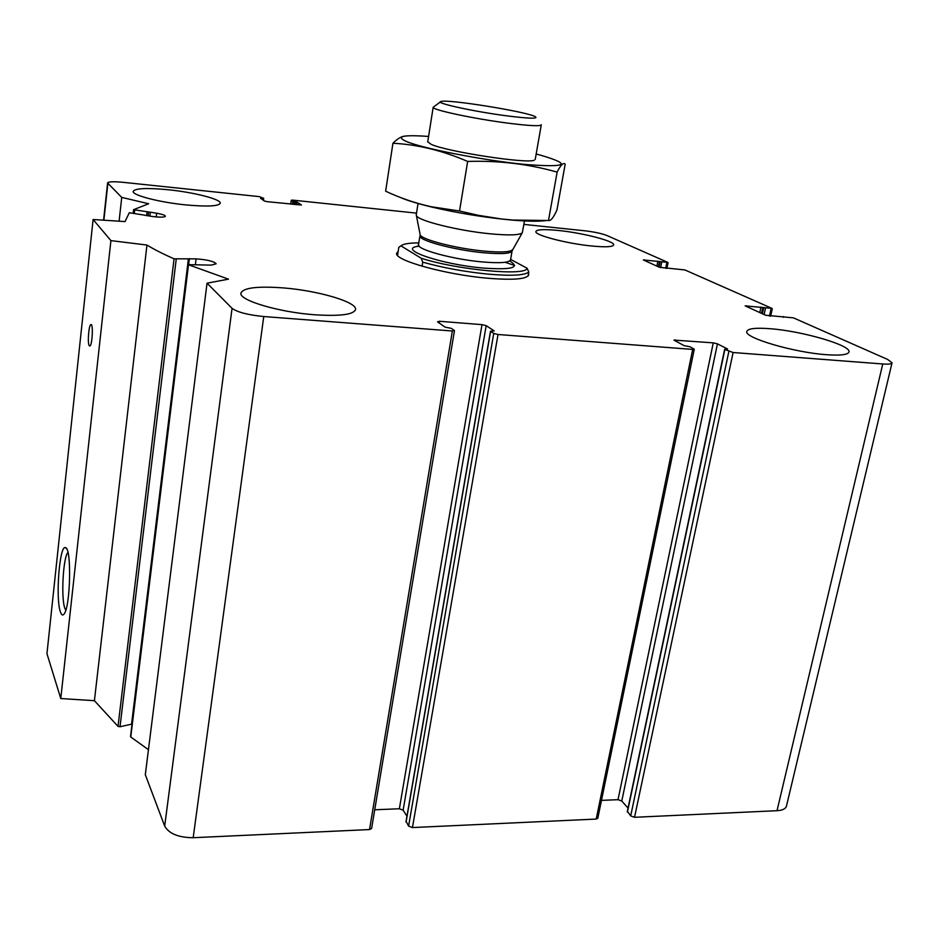 <?xml version="1.0" encoding="UTF-8"?>
<svg xmlns="http://www.w3.org/2000/svg" width="939" height="939" viewBox="0 0 939 939"><rect width="100%" height="100%" fill="white"/><g stroke="black" fill="none" stroke-linecap="round" stroke-linejoin="round"><path stroke-width="1.41" d="M601.476 800.368L618.015 799.688L621.782 801.026L717.443 343.85L727.596 349.003L724.873 349.472L733.101 352.512L882.766 363.98C888.599 364.391 891.698 363.992 892.05 362.783L887.684 359.473L793.443 317.863L765.614 315.234L745.167 305.879L771.881 308.344L684.883 269.939L659.483 267.31L643.321 259.927L667.77 262.38L606.97 235.536C601.735 233.518 594.551 231.968 585.42 230.865L523.892 224.398M627.557 811.484L630.691 815.909L634.541 817.294L777.023 810.697C782.61 810.345 785.767 808.761 786.506 805.932L892.027 362.888M416.517 213.13L292.933 200.148L291.254 200.23L292.909 201.357L297.17 202.155L301.419 204.984L267.345 201.697L264.458 201.04L260.537 198.282L263.659 198.305L259.328 196.627L122.95 182.307C113.49 181.415 108.372 181.638 107.598 182.964L121.73 197.401L148.667 203.751L133.573 209.679L156.66 213.2C162.142 214.221 165.053 215.231 165.393 216.216C164.548 217.355 160.24 217.449 152.47 216.498L144.5 215.184M119.1 221.193L121.73 197.401M144.524 215.148L129.289 212.742L125.051 221.581L93.102 219.515L110.908 240.619L146.954 245.044C154.16 249.445 163.198 254.046 174.055 258.835L196.098 258.859C207.331 259.716 214.022 261.359 216.193 263.789L211.322 265.115L188.199 264.657L228.506 279.153L207.038 283.179L232.062 308.332C237.356 312.218 247.919 314.952 263.753 316.537L452.352 330.998L454.23 330.399L451.236 328.333L445.086 327.124L437.527 321.842L439.405 321.279L482 324.636L486.179 325.669L494.219 330.927L490.487 331.221L493.75 333.439L498.022 334.495L692.689 349.414L694.273 349.202L690.012 346.784L684.085 345.634L673.909 340.094L713.276 342.864L717.443 343.85M110.908 240.619L60.777 698.534L46.95 653.661L93.102 219.515M60.495 612.122C55.295 598.918 59.591 543.857 65.566 547.719C71.787 548.094 70.448 607.498 63.993 614.118C62.702 615.726 61.54 615.057 60.495 612.122M89.228 345.681C87.362 343.204 88.771 325.023 90.872 324.624C93.407 322.981 92.339 345.458 89.862 346.01L89.228 345.681M60.777 698.534L94.416 700.694L146.954 245.044M94.416 700.694L118.021 726.375L120.016 726.751L132.059 724.051M130.85 736.199L130.756 736.998L148.444 749.686M454.453 330.692L371.621 828.421L369.543 829.56L193.188 837.717C178.516 837.576 169.02 833.703 164.689 826.097L145.31 774.675L207.038 283.179M374.72 809.782L399.368 808.761L482 324.636M406.951 816.155L403.136 810.193L399.368 808.761M406.176 821.496L408.594 826.097L412.444 827.564L596.218 819.066L597.803 818.221L694.273 349.202M621.782 801.026L628.027 808.092M283.214 287.897C257.145 286.019 243.037 287.792 240.889 293.226C239.21 300.386 279.024 312.253 314.694 314.776C340.364 316.384 353.991 314.588 355.576 309.377C356.773 301.9 317.781 290.574 283.214 287.897M770.403 328.744C755.672 327.594 747.808 328.509 746.81 331.479C743.899 337.688 793.69 352.477 826.402 354.696C840.651 355.681 848.175 354.754 848.997 351.89C851.121 345.235 801.976 331.044 770.403 328.744M558.306 230.466C544.28 229.093 536.803 229.445 535.876 231.534C534.326 235.102 567.039 243.671 591.887 246.018C605.667 247.309 612.944 246.934 613.695 244.891C614.881 241.159 582.567 232.837 558.306 230.466M168.257 189.748C146.672 187.718 134.981 188.281 133.162 191.439C132.223 195.277 159.771 202.378 186.028 204.925C207.437 206.826 218.857 206.24 220.266 203.153C220.958 199.209 193.904 192.319 168.257 189.748M528.516 273.636L528.716 274.704C527.295 279.118 513.715 280.303 487.987 278.249C445.802 274.728 394.145 260.314 396.645 253.319L398.195 251.288M505.041 262.274L514.666 265.479M65.765 610.244L64.908 608.472C60.882 598.46 63.101 557.191 67.925 552.425M418.958 242.884C411.059 242.919 405.578 243.577 402.514 244.891L400.965 245.865L421.259 258.284C457.903 270.08 526.638 276.289 527.096 268.237L510.616 259.399M527.096 268.237L528.798 272.028C524.795 275.362 511.426 276.089 488.679 274.188C465.051 271.852 443.067 267.85 422.726 262.157L421.259 258.284M400.965 245.865L398.793 247.38L397.561 255.396M422.726 262.157L422.081 266.207M528.798 272.028L528.105 275.972M507.119 115.884C473.866 111.612 433.677 102.774 440.978 101.506C447.21 98.818 528.833 112.034 535.5 116.812C538.035 118.889 528.563 118.584 507.119 115.884M541.275 124.805C540.43 126.378 529.526 125.849 508.539 123.22C474.336 118.889 431.694 109.781 433.172 107.292L427.714 141.953M524.549 220.642L522.307 232.731C519.713 235.22 508.879 235.56 489.806 233.764C457.727 230.677 417.714 220.618 416.4 215.571L416.27 214.667M536.169 154.043L540.829 155.252C572.461 164.595 567.179 167.658 524.983 164.442C483.139 160.369 421.224 148.209 405.812 141.226C396.469 136.742 401.915 135.005 422.139 136.026L428.583 136.46M534.268 160.193C527.53 164.067 446.659 151.66 431.13 144.324L427.738 141.801M405.214 136.073C401.599 136.249 397.502 138.643 392.936 143.256C417.667 144.512 442.574 150.569 467.657 161.438C498.562 160.428 528.387 163.985 557.132 172.107C560.747 164.888 563.435 162.247 565.172 164.184L556.956 209.972C553.505 217.648 550.688 221.146 548.493 220.489L513.105 220.066L501.661 219.01L478.655 215.371L459.523 211.005L431.13 206.733C415.367 203.211 400.202 198.047 385.647 191.204L392.936 143.256M467.657 161.438L459.523 211.005M557.132 172.107L548.493 220.489M545.899 220.583C538.986 221.557 527.882 221.404 512.588 220.137C485.557 217.648 458.608 213.294 431.74 207.038C417.491 203.61 406.927 200.371 400.049 197.319M634.541 817.294L733.101 352.512M777.023 810.697L882.766 363.98M746.27 306.501L746.423 305.762M759.792 312.605L760.989 307.065M761.517 313.391L762.797 307.464M762.398 313.779L763.677 307.863M764.123 314.565L765.485 308.274M769.475 316.103L771.06 308.767M644.424 260.514L644.553 259.845M656.913 266.148L657.899 261.171M658.415 266.829L659.471 261.512M659.119 267.146L660.164 261.817M660.657 267.674L661.749 262.169M665.728 268.319L666.854 262.674M290.808 204.139L291.336 200.336M292.498 204.315L292.909 201.357M293.954 204.467L294.341 201.685M295.351 204.608L295.726 201.826M296.806 204.761L297.17 202.155M261.324 198.857L261.406 198.235M262.638 199.772L262.826 198.387M263.401 200.3L263.648 198.387M103.889 220.207L107.856 183.445M133.209 213.13L133.596 209.726M134.3 213.306L134.676 210.031M146.637 215.688L147.059 211.991M148.174 215.9L148.62 212.014M149.853 216.134L150.322 212.073M156.226 216.932L156.66 213.2M118.021 726.375L174.055 258.835M120.016 726.751L176.215 259.211M131.542 724.262L188.34 259.293M188.657 264.505L189.373 258.624M195.394 264.528L196.098 258.859M130.756 736.998L188.481 264.868M164.689 826.097L232.062 308.332M193.188 837.717L263.753 316.537M369.543 829.56L452.352 330.998M439.135 322.969L439.405 321.279M403.136 810.193L486.179 325.669M406.071 822.118L490.604 331.373M408.594 826.097L493.75 333.439M412.444 827.564L498.022 334.495M596.218 819.066L692.689 349.414M675.27 340.974L675.493 339.895M618.015 799.688L713.276 342.864M627.405 812.188L724.873 349.472M630.691 815.909L728.84 351.491M510.276 261.324C520.288 267.768 511.239 270.009 483.139 268.049C441.224 264.493 396.375 248.988 418.125 246.276L419.322 246.3M512.612 249.539L512.471 249.786C510.1 252.133 500.616 252.568 484.019 251.089C456.154 248.542 421.435 239.586 420.179 234.832L420.038 234.093M522.307 232.731L512.107 250.819C511.109 253.671 501.602 254.316 483.608 252.755C454.394 250.114 418.465 240.454 420.062 235.912L420.109 235.642M512.072 251.03L510.558 259.751C509.537 262.709 500.041 263.425 482.059 261.911C452.88 259.34 417.022 249.563 418.641 244.868L418.677 244.633M783.29 317.3L783.455 316.584M770.649 316.208L772.281 308.649M666.901 268.437L668.063 262.603M290.714 204.127L291.254 200.23M263.436 200.324L263.695 198.352M103.583 220.184L107.598 182.964M133.185 213.13L133.573 209.679M188.375 264.552L189.032 259.141M130.521 736.587L188.199 264.657M405.988 821.801L490.487 331.221M627.252 811.789L724.65 349.273M66.692 548.928L65.566 547.719M440.391 101.94L433.865 106.741M418.031 203.481L416.235 214.902M541.263 124.922L535.242 159.372M418.125 246.276L420.179 234.832L416.4 215.571M510.37 261.206L510.499 260.033M431.74 207.038L431.13 206.733"/></g></svg>
